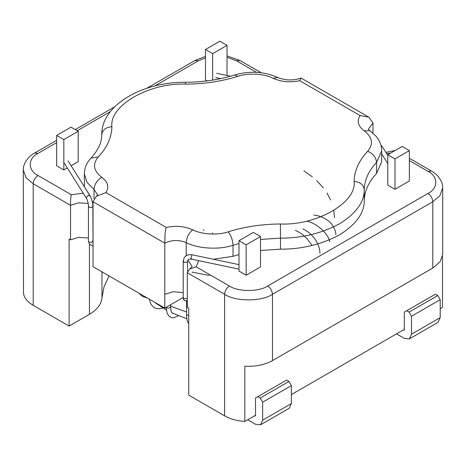 <?xml version="1.0" encoding="UTF-8"?>
<svg xmlns="http://www.w3.org/2000/svg" width="466" height="466" viewBox="0 0 466 466"><rect width="100%" height="100%" fill="white"/><g stroke="black" fill="none" stroke-linecap="round" stroke-linejoin="round"><path stroke-width="0.7" d="M207.189 80.88L205.483 79.896L205.483 49.507L212.665 53.648L227.018 45.359L227.018 75.486M212.665 80.094L212.665 53.648M205.483 49.507L219.841 41.218L227.018 45.359M63.836 139.573L63.836 169.962L56.66 165.82L56.66 135.425L63.836 139.573L78.195 131.284L78.195 161.673L71.135 165.75M56.66 135.425L71.013 127.136L78.195 131.284M246.159 275.225L260.517 266.936L260.517 236.547L253.335 232.4L238.982 240.689L238.982 271.084L246.159 275.225L246.159 244.836L238.982 240.689M260.517 236.547L246.159 244.836M247.714 419.79L255.49 424.281L260.57 424.782L262.667 420.14L262.667 402.181L260.278 398.034L257.884 396.653L255.49 398.034L255.49 415.992L254.89 415.649M260.57 424.782L289.281 408.21L291.384 403.562L291.384 385.603L288.99 381.456L286.596 380.075L257.884 396.653M291.384 385.603L262.667 402.181M288.99 381.456L260.278 398.034M394.987 189.301L409.34 181.012L409.34 150.623L402.164 146.481L387.805 154.764L387.805 185.159L394.987 189.301L394.987 158.912L387.805 154.764M409.34 150.623L394.987 158.912M396.543 333.866L404.319 338.357L409.393 338.864L411.495 334.215L411.495 316.257L409.101 312.109L406.707 310.729L404.319 312.109L404.319 330.068L403.719 329.724M409.393 338.864L438.104 322.286L440.207 317.637L440.207 299.679L437.813 295.531L435.419 294.151L406.707 310.729M440.207 299.679L411.495 316.257M437.813 295.531L409.101 312.109M372.975 133.101L372.975 122.995L368.932 117.234L360.072 115.545L299.737 80.711C290.172 82.703 281.353 81.911 273.286 78.34C264.333 73.657 248.192 72.743 237.835 76.331C221.531 81.404 204.114 84.014 185.596 84.16C149.196 82.54 109.091 105.689 111.904 126.711C105.782 127.201 102.398 129.944 101.751 134.942L101.751 134.82C101.85 142.287 98.25 150.075 90.952 158.195C86.74 162.547 84.538 167.789 84.329 173.911L84.463 186.895M111.904 126.711C111.642 137.4 107.122 147.454 98.338 156.867C92.332 164.096 93.491 170.917 101.815 177.336C108.007 181.996 109.382 187.082 105.928 192.604L166.263 227.443C165.581 230.012 165.442 229.779 165.011 234.48L164.807 243.176L93.025 201.737L93.025 266.663L164.807 308.102L164.807 243.176C171.698 239.862 178.833 239.67 186.219 242.611C186.633 237.322 188.8 233.058 192.714 229.814C201.667 234.497 217.808 235.412 228.165 231.823C231.089 235.452 232.709 239.932 233.017 245.262C219.346 249.997 198.038 248.792 186.219 242.611L186.219 255.7M368.932 117.228L301.024 78.026L299.737 80.711M229.412 286.002C226.523 288.017 224.932 290.784 224.624 294.291L224.624 415.853C230.262 419.045 236.996 420.909 244.831 421.456L244.831 366.2C255.508 366.742 264.723 364.872 272.482 360.597L432.792 268.043L440.096 261.746L442.7 254.232L442.7 187.92L439.916 195.679L432.792 201.737L272.482 294.291C261.711 301.741 235.394 301.741 224.624 294.291L187.297 272.738L189.685 269.016L196.139 266.791L229.412 286.002C238.027 291.961 259.079 291.961 267.694 286.002L428.004 193.448C438.331 188.474 438.331 176.317 428.004 171.342L409.34 160.572M238.982 254.582L233.017 256.312L213.381 259.247M376.58 173.428L376.58 162.378C376.01 157.199 373.039 153.5 367.662 151.287C373.668 144.058 372.509 137.237 364.185 130.818L369.975 130.765L375.998 136.159C379.79 140.761 381.683 145.648 381.671 150.821L381.671 161.871L376.58 173.428C368.594 181.985 364.482 191.124 364.249 200.84C364.307 213.16 356.053 224.507 339.475 234.887C321.493 244.458 301.834 249.228 280.503 249.194L260.517 250.458M442.496 256.382L442.496 307.339L440.207 308.655M88.447 238.015L78.713 237.345L70.535 239.862L69.102 239.035L69.102 326.066L89.437 314.323C97.225 309.698 101.402 304.17 101.967 297.727L104.011 286.91L109.009 275.889M85.674 189.219C86.332 189.627 87.241 191.072 88.4 193.547M244.831 421.456L255.49 415.305M291.384 394.58L404.319 329.38M224.624 415.853L188.736 395.133L188.736 308.102L187.297 307.275L187.297 272.738M183.22 292.584L173.276 291.739L164.807 294.291M88.156 203.409L78.486 202.838L70.535 205.325L70.535 239.862M92.635 203.566L93.025 204.265M105.928 192.604L96.375 196.273L93.025 201.737M63.836 169.962L67.325 167.952M56.66 142.613L37.996 153.384C27.669 158.358 27.669 170.515 37.996 175.49L71.269 194.701C70.663 197.759 70.418 201.306 70.535 205.325L33.208 183.779L26.084 177.721L23.3 169.962L23.504 293.679C24.453 298.199 27.692 302.09 33.208 305.341L69.102 326.066M164.807 308.102L183.22 297.477M385.9 152.341L395.22 150.489M209.432 275.488L191.957 272.086M170.556 306.133L186.598 312.051M291.384 403.562L262.667 420.14M440.207 317.637L411.495 334.215M187.297 300.471L185.351 300.949C183.575 299.953 182.864 298.84 183.22 297.617L183.866 298.514L184.734 298.822L187.297 298.275M92.652 240.642C92.792 242.227 91.604 242.699 89.088 242.058L88.447 241.155L88.447 206.345L89.088 207.242L91.394 207.539L92.845 206.345C93.095 204.83 92.431 201.784 90.858 197.211L90.188 195.976L88.33 195.353L86.262 197.584L86.472 198.324C86.257 197.299 88.523 202.605 88.447 206.345M191.776 258.752C191.322 259.358 191.072 259.154 191.025 258.152L191.776 255.158L192.231 254.803C188.631 254.285 185.951 255.251 184.192 257.698L183.22 261.146L183.22 297.617M183.354 260.71L183.866 262.043C185.351 262.626 186.563 262.469 187.483 261.583L187.617 271.329M372.975 122.995L368.321 129.216M170.556 304.787L170.44 307.286C169.525 308.189 168.313 308.352 166.805 307.77L166.269 307.263M188.736 315.465L187.245 315.098L186.598 314.195L186.598 300.85M166.263 227.443C175.828 225.451 184.647 226.237 192.714 229.814M364.185 130.818C357.993 126.158 356.618 121.073 360.072 115.545M101.751 134.82C101.035 105.881 141.466 81.719 185.538 82.301C203.106 82.15 219.521 79.692 234.794 74.933C249.817 70.675 264.111 71.519 277.684 77.478L273.286 78.34M98.338 156.867L90.952 158.195M101.815 177.336C97.109 180.121 94.505 184.134 94.01 189.371L86.938 182.305L84.329 173.911M234.794 74.933L237.835 76.331M185.538 82.301L185.596 84.16M198.726 260.663L196.139 266.791M189.685 269.016C191.695 267.152 192.452 266.232 191.957 266.249L187.88 260.104M233.017 256.312L233.017 245.262L238.982 243.532M280.503 249.194L280.503 238.138L260.517 239.407M364.249 200.84L364.249 189.79C364.307 202.104 356.053 213.457 339.475 223.837C321.493 233.408 301.834 238.178 280.503 238.138L280.404 223.989C316.804 225.614 356.909 202.46 354.096 181.443C354.358 170.754 358.878 160.7 367.662 151.287M381.671 150.821L376.58 162.378C368.594 170.935 364.482 180.074 364.249 189.79C363.602 184.786 360.218 182.008 354.096 181.443M228.165 231.823C244.469 226.75 261.886 224.14 280.404 223.989M428.004 193.448C430.887 195.464 432.483 198.225 432.792 201.737L432.792 268.043M267.694 286.002C270.577 288.017 272.173 290.784 272.482 294.291L272.482 360.597M97.679 194.974L94.01 189.371L94.01 198.702M390.735 153.075L386.663 153.553M256.516 72.335L236.588 60.83L227.018 57.266M205.483 57.866L198.306 60.83L154.601 86.064M110.442 111.56L77.239 130.73M71.269 194.701L83.263 193.233M37.996 175.49C35.113 177.505 33.517 180.266 33.208 183.779L33.208 305.341M101.967 297.727L101.967 271.824M89.437 314.323L89.437 244.196M409.34 158.283L431.388 171.01L428.004 171.342M23.3 169.962C22.904 163.018 29.44 155.493 34.612 153.052L37.996 153.384M146.784 88.29L194.922 60.498L198.306 60.83M227.018 55.885L239.973 60.498L236.588 60.83M380.926 145.31L382.539 147.006L381.176 146.33M334.506 217.68L333.755 210.213M330.633 199.996L326.975 193.023M323.41 187.938L316.705 180.622M312.412 176.888L303.914 170.871M186.889 318.773L171.966 312.907M166.368 310.036L155.114 302.714M302.807 228.975C307.554 230.897 311.766 234.48 315.435 239.716C318.464 244.539 319.95 249.036 319.897 253.207M88.447 241.155L89.46 244.225L93.025 246.141M93.025 241.615L92.845 206.345M238.982 269.121L191.328 259.108C189.33 259.02 188.194 259.335 187.915 260.045L187.617 261.146M215.741 77.612L220.593 78.632M381.671 153.879L387.805 163.613M138.92 293.161L142.346 296.359L147.402 298.054M149.301 299.149L151.013 304.496L154.234 307.688L156.879 308.649L159.972 308.737L162.896 308.026M166.164 307.321L167.102 313.07L168.727 315.884L171.418 317.626L173.696 317.829L178.385 315.715M186.598 314.195C186.517 317.562 186.988 320.334 188.002 322.519L188.736 323.55M64.314 163.182L86.472 198.324M369.975 130.765L368.257 129.099M277.684 77.478L280.421 78.55L286.992 79.826C292.473 80.169 297.127 79.564 300.96 78.02M68.036 160.834L90.188 195.976M238.982 264.63L192.231 254.803M335.73 234.689C336.184 232.796 335.013 229.517 332.211 224.851C329.45 220.441 320.631 215.339 313.804 215.135M329.835 241.761C327.662 231.87 314.433 222.352 306.721 221.181M312.115 245.454L306.622 238.208L303.471 235.289L299.556 232.499L295.345 230.355M212.572 233.181L212.28 232.924M204.073 230.251L203.281 229.709M170.556 306.873L171.179 311.416L172.193 313.14L173.154 313.461M154.863 302.364L157.042 304.152M97.744 194.858L96.369 196.273M431.388 171.01C436.56 173.451 443.096 180.977 442.7 187.92M34.612 153.052L56.66 140.324M75.253 129.589L114.566 106.889M194.922 60.498L205.483 56.398M239.973 60.498L261.228 72.766M382.539 147.006L387.805 155.364M230.484 76.214L216.643 73.308"/></g></svg>
